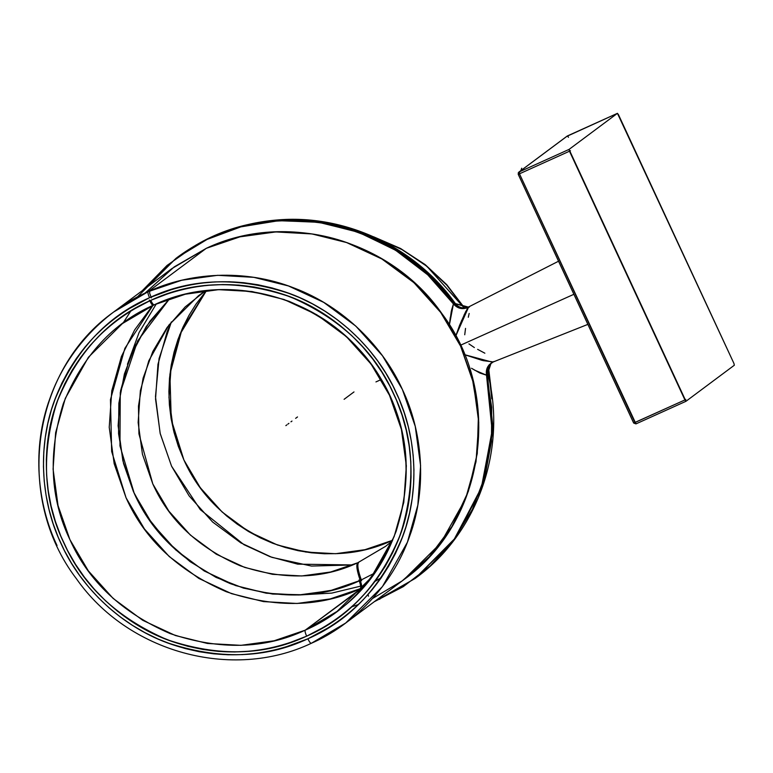 <?xml version="1.0" encoding="UTF-8"?>
<svg xmlns="http://www.w3.org/2000/svg" width="773" height="773" viewBox="0 0 773 773"><rect width="100%" height="100%" fill="white"/><g stroke="black" fill="none" stroke-linecap="round" stroke-linejoin="round"><path stroke-width="1.16" d="M568.474 137.275L567.44 135.922L519.06 172.002L567.131 136.106L617.434 113.331L733.925 363.407L734.35 365.214L685.97 401.293L635.976 423.884L634.933 422.541L684.936 399.941L685.97 401.293L734.35 365.214L733.925 363.407L618.468 114.675L617.434 113.331L567.111 136.116M685.97 401.293L734.35 365.214L733.925 363.407L618.468 114.675L617.434 113.331L567.44 135.922L519.06 172.002L569.054 149.411L685.97 401.293L569.479 151.208L569.054 149.411L617.434 113.331L569.054 149.411L519.06 172.002L518.239 174.273L519.06 172.002L519.475 173.809L518.239 174.273L519.475 173.809L519.06 172.002L569.054 149.411L569.479 151.208L519.475 173.809L569.479 151.208L684.936 399.941L634.933 422.541L519.475 173.809L634.933 422.541L633.696 423.005L518.239 174.273L519.06 172.002L519.475 173.809L518.239 174.273M633.696 423.005L634.933 422.541L635.976 423.884L633.696 423.005L684.936 399.941M465.848 311.297L459.587 325.317L455.809 335.936L468.641 306.997L467.134 308.862M573.904 294.291L460.466 345.251M449.403 324.824L451.258 311.529L453.432 303.924C457.529 308.591 462.389 309.77 468.023 307.451C462.389 309.77 457.529 308.591 453.432 303.924L449.403 324.824L450.301 317.326M474.458 370.074L486.517 375.195L491.696 407.332L491.464 441.393L485.115 475.955L472.438 509.32L453.838 539.776L430.31 565.875L403.264 586.649L374.267 601.723L415.082 578.513L454.601 538.742L481.608 487.222L492.179 430.252L486.517 375.195C485.589 369.05 487.86 364.634 493.309 361.928C487.86 364.634 485.589 369.05 486.517 375.195L487.367 374.557L493.029 429.614L482.458 486.584L455.452 538.105L415.932 577.875L454.997 538.713L482.12 487.55L493 430.368L487.367 374.557L489.667 364.489L487.367 374.557L486.517 375.195L492.15 430.996L481.27 488.188L454.157 539.341L415.072 578.513M142.164 290.764L176.186 258.172L207.792 238.847L241.91 226.16L280 219.996L320.186 221.696L360.034 231.832L396.974 249.892L428.841 274.405L454.282 303.287L453.432 303.924L427.991 275.043L396.124 250.529L359.184 232.47L319.336 222.334L279.15 220.634L241.05 226.798L206.942 239.485L176.196 258.172L207.183 239.369L240.674 226.904L278.203 220.692L318.08 222.16L357.918 232.006L395.158 249.93L427.498 274.579L453.432 303.924L454.282 303.287L428.348 273.942L395.998 249.283L358.759 231.369L318.911 221.522L279.043 220.054L241.505 226.267L208.014 238.741L177.017 257.554C206.449 235.842 239.466 223.349 276.077 220.073C344.584 213.686 415.507 246.896 455.606 303.905C458.862 307.596 462.901 308.765 467.723 307.412L454.282 303.287L468.419 307.103M415.082 578.513L415.932 577.875C478.072 532.732 507.465 448.195 487.56 372.818L487.55 372.808C486.652 373.63 488.053 364.634 489.667 364.489L493.928 361.464L493.309 361.928L483.27 360.653L464.602 354.691L481.985 360.344L493.309 361.928C487.86 364.634 485.589 369.05 486.517 375.195L479.83 373.011L471.511 368.267M484.864 353.203L477.627 349.348M474.351 347.55L468.931 343.888M361.706 585.876L331.762 593.104L299.451 594.968M127.439 364.305L139.082 332.516L156.31 303.895M464.728 334.767L465.539 328.39M468.293 317.259L469.163 313.452M455.626 303.934L454.282 303.287C458.254 308.05 463.037 309.287 468.641 306.997L469.385 307.074L468.023 307.451L463.964 315.22M176.196 258.172L137.381 296.977M374.277 573.276L360.247 580.446C361.764 584.813 362.141 587.432 361.368 588.311L330.226 598.92L297.045 603.471L263.545 601.607L231.523 593.645L198.883 578.446L169.2 556.512L144.474 529.012L126.076 497.841L114.172 463.723L109.225 427.295L111.776 390.8L121.429 356.479L134.666 329.887L152.619 305.557L134.666 329.887L121.429 356.479L111.776 390.8L109.225 427.295L114.172 463.723L126.076 497.841L144.474 529.012L169.2 556.512L198.883 578.446L231.523 593.645L263.545 601.607L297.045 603.471L330.226 598.92L361.368 588.311C362.141 587.432 361.764 584.813 360.247 580.446L330.351 590.64L298.484 595.007L266.318 593.22L235.562 585.567L204.217 570.976L175.722 549.903L151.972 523.505L134.299 493.57L122.868 460.805L118.124 425.826L120.569 390.771L129.845 357.822L146.319 326.399L169.567 298.764L149.885 321.278L134.734 346.652L124.414 373.91L118.868 403.274L118.559 433.634L123.564 463.578L133.468 491.754L147.972 517.804L167.094 541.515L190.139 561.681L216.015 577.373L243.476 588.118L272.647 594.06L302.755 594.785L332.409 590.137L360.247 580.446C356.836 570.619 355.995 564.725 357.744 562.754C322.457 579.286 283.227 580.281 240.074 565.72C198.207 547.584 169.123 520.335 152.812 483.956L138.927 433.846L138.464 406.115L143.092 378.19L152.822 351.502L167.161 327.394L185.172 306.92L205.676 290.687L198.497 295.721L168.901 325.066L148.774 360.836L140.357 390.723L138.145 422.512L142.445 454.244L152.812 483.956L168.843 511.108L190.38 535.051L216.227 554.164L244.655 567.401L272.55 574.329L301.721 575.962L330.631 572.001L357.744 562.754C355.995 564.725 356.836 570.619 360.247 580.446L374.277 573.276L360.247 580.446C356.836 570.619 355.995 564.725 357.744 562.754L385.456 546.424L392.326 540.974M153.479 304.601L124.878 348.352L110.462 399.602L111.66 451.5L126.076 497.841C144.793 539.602 178.196 570.899 226.267 591.722C275.806 608.428 320.843 607.298 361.368 588.311L305.229 630.169L274.096 640.788L240.905 645.339L207.415 643.465L175.384 635.512L142.744 620.304L113.071 598.37L88.344 570.88L69.937 539.699L58.033 505.59L53.086 469.163L55.637 432.658L65.299 398.346L88.412 357.271L122.395 323.578L88.412 357.271L65.299 398.346L55.637 432.658L53.086 469.163L58.033 505.59L69.937 539.699L88.344 570.88L113.071 598.37L142.744 620.304L175.384 635.512L207.415 643.465L240.905 645.339L274.096 640.788L305.229 630.169L361.368 588.311C362.141 587.432 361.764 584.813 360.247 580.446C321.336 598.679 278.096 599.771 230.518 583.721C184.351 563.73 152.281 533.679 134.299 493.57L119.96 445.895L120.269 392.568L137.613 340.961L169.567 298.764M150.754 300.339C192.574 280.744 239.06 279.565 290.204 296.822C339.83 318.312 374.306 350.613 393.631 393.728C414.086 436.33 416.357 483.183 400.443 534.298C380.268 583.77 349 617.733 306.639 636.179C264.81 655.775 218.334 656.953 167.19 639.696C117.564 618.207 83.088 585.905 63.763 542.791C43.298 500.189 41.037 453.336 56.951 402.221C77.126 352.749 108.384 318.785 150.754 300.339L132.328 310.012L122.405 316.447L111.998 324.302L101.205 333.839L90.48 345.077L80.663 357.387L72.102 370.296L64.69 383.91L58.458 398.192L53.472 412.985L49.772 428.165L47.385 443.644L46.332 459.297L46.602 475.018L48.216 490.681L51.144 506.189L55.376 521.417L60.874 536.249L67.599 550.589L75.503 564.329L84.528 577.354L94.615 589.596L105.679 600.94L117.641 611.317L130.424 620.651L143.933 628.864L158.05 635.908L172.708 641.725L187.781 646.267L203.086 649.494L218.633 651.407L234.548 651.968L250.075 651.175L264.105 649.281L276.502 646.653L287.537 643.513L306.639 636.179L325.066 626.507L334.989 620.072L345.396 612.216L356.179 602.679L366.904 591.442L376.722 579.132L385.292 566.223L392.703 552.608L398.936 538.327L403.921 523.534L407.622 508.354L410.009 492.874L411.062 477.221L410.792 461.5L409.178 445.837L406.25 430.329L402.018 415.101L396.52 400.269L389.795 385.93L381.881 372.19L372.857 359.165L362.779 346.922L351.715 335.579L339.753 325.201L326.96 315.867L313.461 307.654L299.335 300.61L284.677 294.793L269.603 290.252L254.307 287.025L238.76 285.111L222.846 284.551L207.319 285.343L193.289 287.237L180.882 289.865L169.857 293.006L150.754 300.339C152.281 303.451 153.441 304.949 154.204 304.823C113.167 322.699 82.875 355.599 63.338 403.525C47.916 453.046 50.119 498.43 69.937 539.699C88.663 581.47 122.057 612.757 170.128 633.58C219.677 650.296 264.704 649.156 305.229 630.169C304.765 630.961 305.238 632.971 306.639 636.179C262.791 655.127 218.112 656.963 172.611 641.687C126.27 626.236 83.851 587.693 63.763 542.791C42.428 498.45 40.563 441.586 58.97 396.868C76.971 352.903 107.563 320.727 150.754 300.339C194.603 281.391 239.282 279.555 284.783 294.832C331.124 310.282 373.543 348.826 393.631 393.728C414.966 438.069 416.831 494.933 398.424 539.641C380.422 583.615 349.831 615.791 306.639 636.179C305.238 632.971 304.765 630.961 305.229 630.169C346.265 612.303 376.557 579.402 396.095 531.466C411.516 481.956 409.313 436.561 389.495 395.293C370.769 353.532 337.376 322.235 289.305 301.412C239.756 284.706 194.728 285.836 154.204 304.823C153.441 304.949 152.281 303.451 150.754 300.339C152.281 303.451 153.441 304.949 154.204 304.823L185.336 294.213L218.527 289.662L252.017 291.527L284.049 299.489L316.688 314.688L346.372 336.622L371.088 364.122L389.495 395.293L401.4 429.411L406.347 465.839L403.796 502.334L394.133 536.655L371.021 577.731L337.038 611.424L305.229 630.169L337.038 611.424C413.352 557.604 429.305 438.658 370.18 363.117C322.148 296.04 226.798 270.376 154.156 304.852L122.395 323.578L154.098 304.871M372.634 598.447L402.182 580.89L429.315 556.715L451.983 526.413L468.361 491.328L477.27 453.5L478.41 415.294L472.409 378.925L460.563 346.082C441.982 304.61 402.578 263.477 352.285 244.635C302.311 224.924 246.519 229.455 206.294 248.326L171.915 268.579L206.294 248.326L148.116 291.711L113.737 311.963L148.116 291.711C147.653 292.503 148.126 294.503 149.527 297.711C105.669 318.418 74.595 351.097 56.323 395.757C37.616 441.17 39.52 498.923 61.183 543.96C81.59 589.557 124.675 628.71 171.732 644.402C217.947 659.91 263.322 658.045 307.857 638.807C309.393 641.919 310.543 643.416 311.316 643.291C310.543 643.416 309.393 641.919 307.857 638.807L283.942 647.629L270.666 650.953L256.762 653.311L242.48 654.605L228.064 654.779L213.686 653.823L199.415 651.755L185.307 648.566L171.461 644.305L157.963 638.981L144.899 632.623L132.338 625.28L120.356 616.989L109.032 607.81L98.422 597.78L88.605 586.978L79.619 575.46L71.541 563.295L64.41 550.56L58.255 537.332L53.144 523.688L49.076 509.707L46.1 495.474L44.216 481.086L43.443 466.612L43.781 452.157L45.24 437.789L47.8 423.604L51.453 409.68L56.178 396.114L61.937 382.983L68.71 370.364L76.43 358.334L85.088 346.971L94.635 336.303L104.954 326.467L115.853 317.616L127.091 309.847L149.527 297.711L173.442 288.889L186.728 285.566L200.622 283.208L214.904 281.913L229.33 281.739L243.708 282.696L257.979 284.764L272.086 287.942L285.933 292.213L299.422 297.537L312.495 303.895L325.056 311.239L337.038 319.529L348.362 328.709L358.972 338.738L368.789 349.541L377.765 361.059L385.853 373.224L392.984 385.959L399.129 399.187L404.25 412.83L408.318 426.812L411.294 441.035L413.178 455.432L413.951 469.907L413.603 484.362L412.154 498.73L409.584 512.914L405.941 526.838L401.216 540.404L395.457 553.536L388.684 566.155L380.954 578.185L372.306 589.548L362.759 600.215L352.43 610.052L341.54 618.902L330.293 626.671L307.857 638.807C351.725 618.1 382.79 585.412 401.071 540.762C419.768 495.348 417.874 437.595 396.211 392.558C375.804 346.961 332.719 307.809 285.652 292.117C239.446 276.608 194.071 278.473 149.527 297.711C148.126 294.503 147.653 292.503 148.116 291.711L181.761 280.232L217.628 275.314L253.815 277.333L288.435 285.942L323.703 302.369L355.773 326.071L382.49 355.783L402.385 389.466L415.246 426.338L420.589 465.704L417.835 505.146L407.4 542.231L382.422 586.62L345.695 623.028L311.316 643.291L345.695 623.028L382.422 586.62L407.4 542.231L417.835 505.146L420.589 465.704L415.246 426.338L402.385 389.466L382.49 355.783L355.773 326.071L323.703 302.369L288.435 285.942L253.815 277.333L217.628 275.314L181.761 280.232L148.116 291.711L206.294 248.326L239.939 236.847L275.806 231.929L312.002 233.948L346.613 242.558L381.881 258.984L413.951 282.686L440.668 312.398L460.563 346.082L473.424 382.954L478.767 422.319L476.013 461.761L465.578 498.846L440.6 543.235L403.873 579.644L440.6 543.235L465.578 498.846L476.013 461.761L478.767 422.319L473.424 382.954L460.563 346.082L440.668 312.398L413.951 282.686L381.881 258.984L346.613 242.558L312.002 233.948L275.806 231.929L239.939 236.847L206.294 248.326L174.254 266.869L144.976 293.16M358.517 604.447L351.647 606.882M130.908 310.872L123.062 323.075M206.401 248.259C286.107 210.411 390.568 239.446 441.837 313.519C503.667 395.109 485.724 521.804 403.873 579.644L345.695 623.028L311.268 643.32C231.871 681.023 127.758 652.296 76.324 578.619C13.991 497.01 31.761 369.871 113.737 311.963L171.915 268.579L206.507 248.23M491.773 398.858L488.207 366.653M375.456 237.64L402.559 249.853L426.947 266.356L464.37 308.166L446.765 285.102L425.401 265.12L401.216 249.109L370.257 235.91L401.197 249.099L425.372 265.1L446.726 285.063L464.331 308.118M488.227 366.711L491.599 393.37M352.643 564.947L311.519 566.068L271.912 557.352L240.857 542.888L212.614 522.017L189.085 495.851L171.567 466.187L160.243 433.721L155.537 399.052L157.963 364.325L167.152 331.665L171.384 321.887L167.152 331.665L157.963 364.325L155.537 399.052L160.243 433.721L171.567 466.187L189.085 495.851L212.614 522.017L240.857 542.888L271.912 557.352L311.519 566.068L352.643 564.947L297.711 564.155L270.106 556.715L243.988 544.704L200.255 509.6L171.567 466.187L160.137 433.276L155.479 396.626L159.083 358.527L171.384 321.887M392.626 540.269L365.011 549.68L335.569 553.71L305.866 552.057L277.459 544.994L248.51 531.505L222.18 512.045L200.246 487.657L183.916 460.003L173.365 429.74L168.978 397.428L171.239 365.049L179.8 334.603L206.449 290.6L195.936 304.224L188.95 315.423L182.959 327.192L177.983 339.444L174.07 352.082L171.229 365.069L169.5 378.268L168.891 391.524L169.384 404.801L171.055 418.386L174.002 432.32L178.302 446.301L183.926 460.012L190.776 473.173L198.7 485.512L207.464 496.826L216.817 506.943L226.682 515.987L237.253 524.181L248.519 531.515L260.337 537.873L272.589 543.206L285.237 547.487L298.185 550.695L311.345 552.792L324.554 553.758L337.762 553.613L351.068 552.309L364.605 549.777L378.441 545.835L392.645 540.259C356.701 557.101 316.756 558.106 272.801 543.284C230.161 524.809 200.526 497.049 183.916 460.003L171.248 419.555L169.905 374.248L182.003 329.317L206.449 290.6M290.957 421.826L291.981 421.072M353.995 391.93L344.101 399.312L353.995 391.93M567.865 136.222L567.382 136.261M518.181 172.959L519.939 171.867M520.606 171.306L521.707 168.214M570.474 150.764L518.48 174.254M570.387 150.716L569.44 151.141M375.949 381.92L381.099 379.591L375.949 381.92M685.844 399.448L684.897 399.873M634.604 421.7L636.024 423.546M377.514 599.297L379.814 599.249M295.634 418.338L296.658 417.584M212.275 236.809L212.971 236.432M296.484 417.71L297.508 416.947M569.054 149.411L617.434 113.331L566.87 136.348M569.479 151.208L519.475 173.809L635.976 423.884M468.641 306.997L468.023 307.451C462.389 309.77 457.529 308.591 453.432 303.924L451.538 310.137M461.703 320.283L455.809 335.936M142.309 290.667L167.016 265.458L194.419 246.143C234.606 222.209 281.063 215.165 333.801 225.001C385.814 238.528 425.691 264.839 453.432 303.924L454.282 303.287C426.541 264.202 386.664 237.9 334.661 224.373C281.923 214.527 235.456 221.571 195.279 245.505L177.027 257.544M464.602 354.691L492.053 362.083M415.497 578.204L455.886 537.515L482.874 485.376L493.068 428.619L487.367 374.557L491.087 363.117M486.517 375.195L487.367 374.557M358.885 562.203C356.884 564.019 357.793 570.213 361.629 580.784M285.855 425.633L286.87 424.87L285.855 425.633M360.16 588.852C361.213 588.156 360.807 585.219 358.962 580.05M153.276 305.122L151.701 304.311L149.266 299.992M287.894 424.116L288.918 423.353L287.894 424.116M151.402 297.895L149.604 293.112L149.827 290.977M368.508 596.205L368.054 594.514M357.744 562.754L385.65 546.279M362.933 587.586L305.229 630.169M375.089 581.344L381.331 577.644M149.527 297.711C106.51 316.447 74.759 350.942 54.274 401.197C36.428 449.586 42.08 504.209 61.183 543.96C79.213 584.195 117.428 624.101 166.224 642.382C218.17 659.9 265.381 658.712 307.857 638.807C350.884 620.072 382.635 585.576 403.12 535.322C420.966 486.932 415.314 432.31 396.211 392.558C378.181 352.324 339.956 312.418 291.17 294.136C239.224 276.618 192.013 277.807 149.527 297.711C148.126 294.503 147.653 292.503 148.116 291.711C107.37 309.442 67.444 348.15 49.926 398.366C31.529 448.253 37.365 504.556 57.047 545.525M206.294 248.326L148.116 291.711C188.341 272.84 244.133 268.308 294.107 288.02C344.4 306.862 383.804 347.995 402.385 389.466C422.068 430.445 427.904 486.748 409.506 536.626C391.988 586.842 352.063 625.56 311.316 643.291M685.951 401.303L635.957 423.894L633.667 423.044L518.21 174.312L518.751 172.186L567.131 136.106M467.713 307.412L558.55 261.216M587.876 324.38L493.319 361.928M491.87 395.361L488.391 366.373M464.66 308.098L446.746 284.667L425.16 264.598L400.549 248.481L373.63 236.809"/></g></svg>
